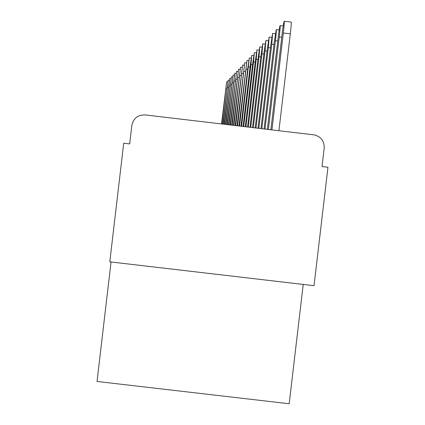<?xml version="1.0" encoding="UTF-8"?>
<svg xmlns="http://www.w3.org/2000/svg" width="425" height="425" viewBox="0 0 425 425"><rect width="100%" height="100%" fill="white"/><g stroke="black" fill="none" stroke-linecap="round" stroke-linejoin="round"><path stroke-width="0.64" d="M111.052 261.986L97.038 381.459L289.181 403.75L303.222 284.437M109.793 261.837L123.712 143.225L129.673 143.926L131.84 125.444C133.413 118.304 137.854 114.798 145.164 114.925L314.665 134.943C321.22 136.877 324.397 141.259 324.19 148.097L322.017 166.558L327.962 167.253L314.022 285.696L109.793 261.837M271.942 129.869L283.337 32.985C284.166 25.649 284.447 21.733 284.182 21.25C283.73 22.265 283.039 26.578 282.11 34.181L270.868 129.742M284.219 21.255L291.141 22.073C291.428 22.562 291.152 26.478 290.323 33.814L278.928 130.693M268.387 129.45L279.262 36.959C280.07 29.83 280.351 26.026 280.102 25.543C279.671 26.52 279.007 30.701 278.104 38.085L267.378 129.327M265.03 129.051L275.416 40.71C276.202 33.777 276.484 30.074 276.25 29.596L274.327 41.778L264.074 128.94M261.858 128.679L271.782 44.253L272.606 33.432L270.752 45.263L260.955 128.573M258.852 128.323L268.34 47.616L269.158 37.065L267.362 48.572L257.996 128.222M256.004 127.989L265.078 50.798L265.885 40.508L264.148 51.707L255.191 127.893M253.295 127.67L261.981 53.821L262.772 43.78L261.093 54.682L252.524 127.58M250.723 127.367L259.032 56.695L259.818 46.888L258.193 57.518L249.99 127.282M248.274 127.08L256.227 59.431L257.003 49.852L255.425 60.217L247.573 126.995M245.942 126.804L253.555 62.039L254.32 52.673L252.79 62.788L245.273 126.724M243.711 126.538L251 64.531L251.759 55.372L250.272 65.243L243.073 126.464M241.586 126.289L249.316 57.943L247.865 67.591L240.975 126.22M239.551 126.05L246.973 60.408L238.967 125.981M237.602 125.821L244.736 62.762L237.044 125.752M235.737 125.598L242.59 65.025L235.2 125.54M233.947 125.391L240.529 67.187L233.431 125.327M232.231 125.189L238.553 69.27L231.737 125.131M230.578 124.993L236.656 71.267L230.106 124.939M228.995 124.807L234.834 73.185L228.538 124.753M227.471 124.626L233.075 75.034L227.03 124.573M225.999 124.451L231.386 76.813L225.579 124.403M224.586 124.286L229.76 78.524L224.177 124.238M223.221 124.127L228.188 80.176L222.827 124.079M221.903 123.973L226.674 81.77L221.526 123.925M290.323 33.814L283.337 32.985M281.748 37.257L279.262 36.959M277.764 40.986L275.416 40.71M274.003 44.519L271.782 44.253M270.443 47.86L268.34 47.616M267.07 51.032L265.078 50.798M263.872 54.044L261.981 53.821M260.833 56.907L259.032 56.695M257.943 59.638L256.227 59.431M255.186 62.236L253.555 62.039M252.562 64.717L251 64.531M250.054 67.086L248.567 66.911M247.658 69.349L246.234 69.185M245.368 71.522L244.003 71.358M243.174 73.599L241.867 73.445M241.071 75.592L239.817 75.443M239.052 77.504L237.851 77.361M237.118 79.342L235.96 79.204M235.259 81.106L234.143 80.978M233.468 82.806L232.395 82.678M231.747 84.442L230.717 84.32M230.09 86.02L229.096 85.903M228.491 87.539L227.534 87.428M226.95 89.006L226.026 88.899M283.215 25.914L280.133 25.548M279.193 29.947L276.282 29.601M275.395 33.761L272.632 33.437M271.798 37.379L269.184 37.065M268.393 40.805L265.907 40.508M265.163 44.062L262.799 43.78M262.092 47.159L259.84 46.893M259.176 50.107L257.024 49.852M256.392 52.918L254.336 52.679M253.741 55.606L251.775 55.372M251.207 58.167L249.326 57.949M248.784 60.621L246.989 60.408M246.468 62.969L244.747 62.767M244.253 65.222L242.601 65.025M242.128 67.378L240.539 67.187M240.093 69.45L238.563 69.27M238.133 71.437L236.667 71.267M236.252 73.355L234.844 73.185M234.446 75.193L233.086 75.034M232.703 76.968L231.397 76.813M231.03 78.673L229.766 78.524M229.415 80.32L228.193 80.176M227.858 81.913L226.679 81.77"/></g></svg>
